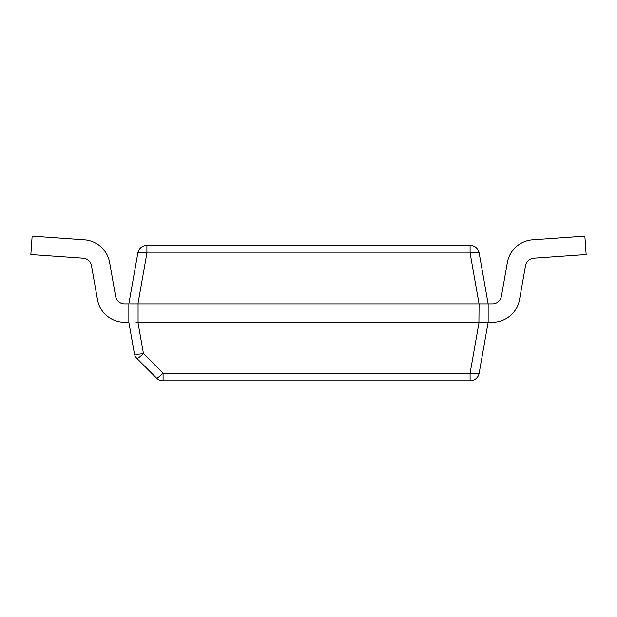 <?xml version="1.0" encoding="UTF-8"?>
<svg xmlns="http://www.w3.org/2000/svg" width="617" height="617" viewBox="0 0 617 617"><rect width="100%" height="100%" fill="white"/><g stroke="black" fill="none" stroke-linecap="round" stroke-linejoin="round"><path stroke-width="0.93" d="M136.897 322.321L136.072 322.321M124.665 303.896A9.209 9.209 0 0 1 115.595 296.283A9.209 9.209 0 0 0 124.665 303.896A9.209 9.209 0 0 1 115.595 296.283A9.209 9.209 0 0 0 124.665 303.896L128.86 303.888L128.86 322.321L134.375 353.572A9.209 1.573 -10 0 0 143.445 353.572L137.938 322.321L480.103 322.321M480.928 322.321L488.14 322.321L479.162 373.2A9.209 9.209 0 0 1 470.092 380.812L163.081 380.812A9.209 9.209 0 0 1 156.564 378.121A9.209 1.141 -45 0 0 163.081 373.2L163.081 380.812M470.092 380.812L470.092 373.2L479.062 322.321L488.14 322.321L488.14 303.888L480.134 303.896M136.866 303.896L479.062 303.888L478.923 322.321M138.077 322.321L138.077 303.896L130.364 303.896M128.86 303.888L137.838 253.009A9.209 9.209 0 0 1 146.908 245.396L470.092 245.396A9.209 9.209 0 0 1 479.162 253.009A9.209 1.573 170 0 0 470.092 253.009L470.092 245.396A9.209 9.209 0 0 1 479.162 253.009L488.14 303.888L486.636 303.896M156.564 378.121L136.935 358.485A9.209 1.141 135 0 0 143.445 353.572L163.081 373.2L470.092 373.2A9.209 1.573 10 0 0 479.162 373.2M480.898 303.896L483.08 303.896M136.935 358.485A9.209 9.209 0 0 1 134.375 353.572A9.209 9.209 0 0 0 136.935 358.485M146.908 245.396L146.908 253.009L470.092 253.009L479.062 303.888M492.335 322.321L488.14 322.321L492.335 322.321A27.634 27.634 0 0 0 519.553 299.484L525.491 265.804A9.209 9.209 0 0 1 533.921 258.214L586.15 254.566L584.862 236.188L532.633 239.836A27.634 27.634 0 0 0 507.344 262.611L501.405 296.283A9.209 9.209 0 0 1 492.335 303.896L488.14 303.896M584.862 236.188L532.633 239.836M533.921 258.214A9.209 9.209 0 0 0 525.491 265.804A9.209 9.209 0 0 1 533.921 258.214A9.209 9.209 0 0 0 525.491 265.804M109.656 262.611L115.595 296.283L109.656 262.611A27.634 27.634 0 0 0 84.367 239.836L32.138 236.188L30.85 254.566L83.079 258.214A9.209 9.209 0 0 1 91.509 265.804L97.447 299.484A27.634 27.634 0 0 0 124.665 322.321L128.86 322.321L124.665 322.321M83.079 258.214A9.209 9.209 0 0 1 91.509 265.804A9.209 9.209 0 0 0 83.079 258.214A9.209 9.209 0 0 1 91.509 265.804L97.447 299.484M32.138 236.188L84.367 239.836M137.938 303.888L146.908 253.009A9.209 1.573 -170 0 0 137.838 253.009"/></g></svg>
